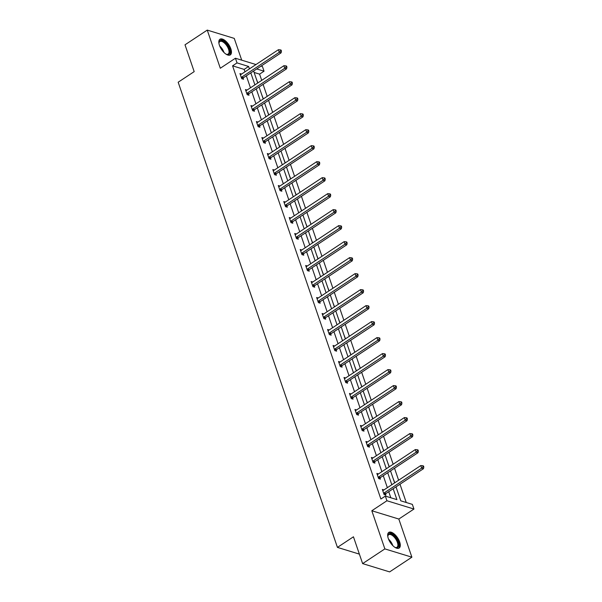 <?xml version="1.0" encoding="UTF-8"?>
<svg xmlns="http://www.w3.org/2000/svg" width="602" height="602" viewBox="0 0 602 602"><rect width="100%" height="100%" fill="white"/><g stroke="black" fill="none" stroke-linecap="round" stroke-linejoin="round"><path stroke-width="0.9" d="M388.29 538.474A9.384 4.342 -123.5 0 1 388.809 532.401A9.384 4.342 -123.5 0 1 399.683 541.973A9.384 4.342 -123.5 0 1 399.164 548.053A9.384 4.342 -123.5 0 1 388.29 538.474M219.444 45.316A9.384 4.342 -123.5 0 1 219.963 39.235A9.384 4.342 -123.5 0 1 230.837 48.807A9.384 4.342 -123.5 0 1 230.318 54.887A9.384 4.342 -123.5 0 1 219.444 45.316M241.711 60.162L234.261 38.393L207.246 30.1L220.302 68.244L235.427 58.236L255.978 64.542M362.63 563.607L384.866 548.896L411.881 557.189L389.637 571.9L362.63 563.607L353.449 536.796L337.436 547.391L178.169 82.218L194.183 71.623L185.002 44.811L207.246 30.1M261.05 66.1L262.442 66.529L264.037 71.194L256.738 68.952M261.719 80.359L259.59 74.136L264.037 71.194M406.252 502.504L399.999 484.226M398.622 480.223L394.521 468.236M393.151 464.232L389.042 452.237M387.673 448.234L383.564 436.247M382.195 432.244L378.094 420.249M376.717 416.245L372.615 404.258M371.246 400.255L367.137 388.26M365.768 384.257L361.659 372.269M360.289 368.266L356.188 356.271M354.819 352.268L350.71 340.28M349.341 336.277L345.232 324.282M343.862 320.279L339.761 308.292M338.384 304.288L334.283 292.294M332.914 288.29L328.805 276.303M327.435 272.292L323.327 260.305M321.957 256.301L317.856 244.314M316.479 240.303L312.378 228.316M311.008 224.313L306.9 212.325M305.53 208.315L301.429 196.327M300.052 192.324L295.951 180.337M294.581 176.326L290.473 164.338M289.103 160.335L284.994 148.348M283.625 144.337L279.524 132.35M278.147 128.346L274.045 116.359M272.676 112.348L268.567 100.361M267.198 96.358L263.089 84.37M396.003 486.867L400.781 500.826L412.347 504.378L413.95 509.044L386.935 500.751L385.34 496.086L396.906 499.637L393.174 488.741M411.881 557.189L398.825 519.044L413.95 509.044M337.436 547.391L359.379 554.126M378.485 473.932L376.86 473.428L378.613 478.56L380.441 479.117L380.05 477.973M367.529 441.943L365.911 441.439L367.664 446.571L369.493 447.128L369.094 445.984M356.58 409.954L354.954 409.45L356.715 414.582L358.536 415.139L358.145 413.995M345.631 377.966L344.005 377.462L345.759 382.594L347.587 383.15L347.196 382.007M334.674 345.977L333.049 345.473L334.81 350.605L336.631 351.162L336.24 350.018M323.725 313.988L322.1 313.484L323.853 318.616L325.682 319.173L325.291 318.029M312.769 281.999L311.151 281.495L312.905 286.627L314.726 287.184L314.334 286.04M301.82 250.003L300.195 249.506L301.948 254.638L303.777 255.195L303.385 254.052M290.864 218.014L289.246 217.518L290.999 222.642L292.82 223.207L292.429 222.063M279.915 186.026L278.29 185.529L280.043 190.653L281.871 191.218L281.48 190.074M268.959 154.037L267.341 153.54L269.094 158.665L270.923 159.229L270.524 158.085M258.01 122.048L256.384 121.551L258.145 126.676L259.966 127.24L259.575 126.089M247.061 90.059L245.435 89.563L247.189 94.687L249.017 95.251L248.618 94.1M390.811 497.764L388.726 491.683M387.357 487.68L383.256 475.685M381.879 471.682L377.778 459.695M376.408 455.684L372.299 443.697M370.93 439.693L366.821 427.706M365.452 423.695L361.35 411.708M359.973 407.704L355.872 395.717M354.503 391.706L350.394 379.719M349.025 375.716L344.916 363.728M343.546 359.718L339.445 347.73M338.076 343.727L333.967 331.74M332.597 327.729L328.489 315.741M327.119 311.738L323.018 299.751M321.641 295.74L317.54 283.753M316.17 279.749L312.062 267.762M310.692 263.751L306.584 251.764M305.214 247.761L301.113 235.773M299.743 231.762L295.635 219.775M294.265 215.772L290.156 203.777M288.787 199.774L284.686 187.786M283.309 183.783L279.208 171.788M277.838 167.785L273.729 155.798M272.36 151.794L268.251 139.799M266.882 135.796L262.781 123.809M261.403 119.806L257.302 107.811M255.933 103.807L251.824 91.82M250.455 87.817L246.346 75.822M244.976 71.819L244.149 69.396L232.575 65.844L380.885 499.028L385.34 496.086M241.583 74.069L239.957 73.572L241.711 78.696L243.539 79.253L243.148 78.109M252.531 106.057L250.914 105.561L252.667 110.685L254.488 111.242L254.097 110.098M263.488 138.046L261.862 137.549L263.616 142.674L265.444 143.231L265.053 142.087M274.437 170.035L272.811 169.538L274.572 174.663L276.393 175.22L276.002 174.076M285.393 202.024L283.768 201.527L285.521 206.652L287.35 207.208L286.958 206.065M296.342 234.012L294.717 233.516L296.477 238.64L298.299 239.197L297.907 238.053M307.298 266.001L305.673 265.505L307.426 270.629L309.255 271.186L308.856 270.042M318.247 297.99L316.622 297.493L318.383 302.618L320.204 303.182L319.812 302.031M329.196 329.979L327.578 329.482L329.332 334.607L331.16 335.171L330.761 334.02M340.153 361.968L338.527 361.471L340.28 366.595L342.109 367.16L341.718 366.008M351.101 393.956L349.484 393.46L351.237 398.584L353.058 399.149L352.667 397.997M362.058 425.945L360.432 425.448L362.186 430.573L364.014 431.137L363.623 429.986M373.007 457.934L371.389 457.437L373.142 462.562L374.963 463.126L374.572 461.975M383.963 489.923L382.338 489.426L384.091 494.551L385.92 495.115L385.528 493.964M232.575 65.844L237.022 62.901L235.427 58.236M398.825 519.044L371.81 510.752L384.866 548.896M371.81 510.752L386.935 500.751M249.424 68.876L248.596 66.453L237.022 62.901M391.804 484.73L387.703 472.743M386.333 468.74L382.225 456.752M380.855 452.742L376.747 440.754M375.377 436.751L371.276 424.764M369.899 420.753L365.798 408.766M364.428 404.762L360.32 392.775M358.95 388.764L354.841 376.777M353.472 372.773L349.371 360.786M347.994 356.775L343.892 344.788M342.523 340.785L338.414 328.797M337.045 324.787L332.936 312.799M331.567 308.796L327.465 296.809M326.096 292.798L321.987 280.81M320.618 276.807L316.509 264.82M315.139 260.809L311.038 248.822M309.661 244.818L305.56 232.823M304.191 228.82L300.082 216.833M298.712 212.83L294.604 200.835M293.234 196.831L289.133 184.844M287.756 180.841L283.655 168.846M282.285 164.843L278.177 152.855M276.807 148.852L272.698 136.857M271.329 132.854L267.228 120.867M265.858 116.863L261.75 104.868M260.38 100.865L256.271 88.878M254.902 84.874L250.801 72.88M253.623 71.013L257.724 83.008M259.101 87.012L263.202 98.999M264.571 103.002L268.68 114.997M270.05 119L274.151 130.988M275.528 134.991L279.629 146.986M280.999 150.989L285.107 162.976M286.477 166.98L290.585 178.975M291.955 182.978L296.056 194.965M297.433 198.969L301.534 210.963M302.904 214.967L307.012 226.954M308.382 230.957L312.491 242.952M313.86 246.955L317.961 258.943M319.331 262.946L323.44 274.941M324.809 278.944L328.918 290.932M330.287 294.935L334.388 306.93M335.765 310.933L339.867 322.92M341.236 326.924L345.345 338.918M346.714 342.922L350.823 354.909M352.193 358.912L356.294 370.907M357.671 374.911L361.772 386.898M363.141 390.901L367.25 402.896M368.62 406.899L372.728 418.887M374.098 422.89L378.199 434.885M379.569 438.888L383.677 450.875M385.047 454.879L389.155 466.874M390.525 470.877L394.626 482.864M259.59 74.136L254.112 72.458M398.584 494.415L400.338 499.54M393.106 478.417L394.762 482.781M387.628 462.426L389.283 466.783M382.157 446.428L383.813 450.793M376.679 430.438L378.334 434.794M371.201 414.439L372.856 418.804M365.723 398.449L367.378 402.806M360.252 382.451L361.907 386.815M354.774 366.46L356.429 370.817M349.295 350.462L350.951 354.826M343.825 334.471L345.48 338.828M338.347 318.473L340.002 322.838M332.868 302.482L334.524 306.839M327.39 286.484L329.046 290.849M321.919 270.494L323.575 274.851M316.441 254.495L318.097 258.852M310.963 238.497L312.619 242.862M305.485 222.507L307.148 226.864M300.014 206.509L301.67 210.873M294.536 190.518L296.192 194.875M289.058 174.52L290.713 178.884M283.587 158.529L285.243 162.886M278.109 142.531L279.764 146.896M272.631 126.54L274.286 130.897M267.153 110.542L268.808 114.907M261.682 94.552L263.337 98.909M256.204 78.553L257.859 82.918M244.149 69.396L248.596 66.453M241.741 77.109L243.562 77.666L281.104 52.833L279.283 52.276L241.741 77.109A1.204 0.933 -72.9 0 0 241.432 77.402L241.319 77.545M280.72 50.907L281.45 51.132L281.104 50.109L280.374 49.883L280.72 50.907L279.283 52.276L278.402 49.71L240.86 74.543A1.204 0.933 -72.9 0 1 240.499 74.693L240.348 74.716M243.562 77.666A1.204 0.933 -72.9 0 0 243.253 77.959L242.523 78.945M281.104 52.833L281.45 51.132M280.374 49.883L278.402 49.71M247.211 93.099L249.04 93.664L286.582 68.831L284.754 68.267L247.211 93.099A1.204 0.933 -72.9 0 0 246.91 93.393L246.797 93.543M286.198 66.905L286.928 67.131L286.575 66.1L285.845 65.874L286.198 66.905L284.754 68.267L283.881 65.708L246.338 90.541A1.204 0.933 -72.9 0 1 245.977 90.684L245.827 90.714M249.04 93.664A1.204 0.933 -72.9 0 0 248.731 93.957L248.001 94.935M286.582 68.831L286.928 67.131M285.845 65.874L283.881 65.708M252.689 109.097L254.518 109.654L292.06 84.822L290.232 84.265L252.689 109.097A1.204 0.933 -72.9 0 0 252.381 109.391L252.276 109.541M291.677 82.895L292.406 83.121L292.053 82.098L291.323 81.872L291.677 82.895L290.232 84.265L289.359 81.699L251.809 106.531A1.204 0.933 -72.9 0 1 251.455 106.682L251.305 106.704M254.518 109.654A1.204 0.933 -72.9 0 0 254.21 109.948L253.472 110.934M292.06 84.822L292.406 83.121M291.323 81.872L289.359 81.699M218.97 43.54A8.119 3.755 -123.5 0 1 218.97 42.84A8.119 3.755 -123.5 0 1 219.911 40.785A8.119 3.755 -123.5 0 1 227.511 45.383A8.119 3.755 -123.5 0 1 228.941 54.285A8.119 3.755 -123.5 0 1 226.615 54.391A8.119 3.755 -123.5 0 1 225.968 54.12M226.299 54.27A7.517 3.477 56.5 0 0 228.135 54.097A7.517 3.477 56.5 0 0 228.166 54.075A7.517 3.477 56.5 0 0 226.864 45.872A7.517 3.477 56.5 0 0 219.835 41.553A7.517 3.477 56.5 0 0 219.798 41.576A7.517 3.477 56.5 0 0 218.962 43.171M229.798 55.136A9.323 4.312 56.5 0 0 228.03 45.15A9.323 4.312 56.5 0 0 219.534 39.619M387.816 536.706A8.119 3.755 -123.5 0 1 387.816 535.998A8.119 3.755 -123.5 0 1 388.757 533.944A8.119 3.755 -123.5 0 1 396.357 538.549A8.119 3.755 -123.5 0 1 397.794 547.444A8.119 3.755 -123.5 0 1 395.461 547.557A8.119 3.755 -123.5 0 1 394.814 547.278M395.145 547.436A7.517 3.477 56.5 0 0 396.981 547.263A7.517 3.477 56.5 0 0 397.011 547.241A7.517 3.477 56.5 0 0 395.71 539.038A7.517 3.477 56.5 0 0 388.681 534.719A7.517 3.477 56.5 0 0 388.651 534.742A7.517 3.477 56.5 0 0 387.808 536.337M398.644 548.302A9.323 4.312 56.5 0 0 396.876 538.316A9.323 4.312 56.5 0 0 388.38 532.778M258.168 125.088L259.989 125.652L297.531 100.82L295.71 100.256L258.168 125.088A1.204 0.933 -72.9 0 0 257.859 125.389L257.746 125.532M297.147 98.894L297.877 99.119L297.531 98.088L296.801 97.863L297.147 98.894L295.71 100.256L294.829 97.697L257.287 122.53A1.204 0.933 -72.9 0 1 256.934 122.673L256.776 122.703M259.989 125.652A1.204 0.933 -72.9 0 0 259.688 125.946L258.95 126.924M297.531 100.82L297.877 99.119M296.801 97.863L294.829 97.697M263.638 141.086L265.467 141.643L303.009 116.811L301.188 116.254L263.638 141.086A1.204 0.933 -72.9 0 0 263.337 141.38L263.224 141.53M302.625 114.884L303.355 115.11L303.002 114.087L302.272 113.861L302.625 114.884L301.188 116.254L300.308 113.688L262.765 138.52A1.204 0.933 -72.9 0 1 262.404 138.671L262.254 138.693M265.467 141.643A1.204 0.933 -72.9 0 0 265.158 141.937L264.428 142.922M303.009 116.811L303.355 115.11M302.272 113.861L300.308 113.688M269.117 157.077L270.945 157.641L308.487 132.809L306.659 132.244L269.117 157.077A1.204 0.933 -72.9 0 0 268.808 157.378L268.703 157.521M308.104 130.882L308.834 131.108L308.48 130.077L307.75 129.859L308.104 130.882L306.659 132.244L305.786 129.686L268.244 154.518A1.204 0.933 -72.9 0 1 267.882 154.661L267.732 154.691M270.945 157.641A1.204 0.933 -72.9 0 0 270.637 157.935L269.899 158.913M308.487 132.809L308.834 131.108M307.75 129.859L305.786 129.686M274.595 173.075L276.416 173.632L313.966 148.799L312.137 148.242L274.595 173.075A1.204 0.933 -72.9 0 0 274.286 173.368L274.181 173.519M313.582 146.873L314.312 147.099L313.958 146.075L313.228 145.85L313.582 146.873L312.137 148.242L311.257 145.676L273.714 170.509A1.204 0.933 -72.9 0 1 273.361 170.659L273.21 170.682M276.416 173.632A1.204 0.933 -72.9 0 0 276.115 173.925L275.377 174.911M313.966 148.799L314.312 147.099M313.228 145.85L311.257 145.676M280.073 189.066L281.894 189.63L319.436 164.797L317.615 164.233L280.073 189.066A1.204 0.933 -72.9 0 0 279.764 189.367L279.652 189.51M319.052 162.871L319.782 163.097L319.436 162.066L318.706 161.848L319.052 162.871L317.615 164.233L316.735 161.675L279.193 186.507A1.204 0.933 -72.9 0 1 278.831 186.65L278.681 186.68M281.894 189.63A1.204 0.933 -72.9 0 0 281.585 189.923L280.856 190.902M319.436 164.797L319.782 163.097M318.706 161.848L316.735 161.675M285.544 205.064L287.372 205.621L324.914 180.788L323.093 180.231L285.544 205.064A1.204 0.933 -72.9 0 0 285.243 205.357L285.13 205.508M324.531 178.862L325.261 179.087L324.907 178.064L324.177 177.838L324.531 178.862L323.093 180.231L322.213 177.665L284.671 202.498A1.204 0.933 -72.9 0 1 284.31 202.648L284.159 202.671M287.372 205.621A1.204 0.933 -72.9 0 0 287.064 205.922L286.334 206.9M324.914 180.788L325.261 179.087M324.177 177.838L322.213 177.665M291.022 221.062L292.85 221.619L330.393 196.786L328.564 196.222L291.022 221.062A1.204 0.933 -72.9 0 0 290.713 221.355L290.608 221.498M330.009 194.86L330.739 195.086L330.385 194.055L329.655 193.836L330.009 194.86L328.564 196.222L327.691 193.663L290.141 218.496A1.204 0.933 -72.9 0 1 289.788 218.639L289.637 218.669M292.85 221.619A1.204 0.933 -72.9 0 0 292.542 221.912L291.804 222.89M330.393 196.786L330.739 195.086M329.655 193.836L327.691 193.663M296.5 237.053L298.321 237.609L335.871 212.777L334.042 212.22L296.5 237.053A1.204 0.933 -72.9 0 0 296.192 237.346L296.079 237.497M335.48 210.85L336.209 211.076L335.863 210.053L335.133 209.827L335.48 210.85L334.042 212.22L333.162 209.654L295.62 234.487A1.204 0.933 -72.9 0 1 295.266 234.637L295.115 234.66M298.321 237.609A1.204 0.933 -72.9 0 0 298.02 237.91L297.283 238.889M335.871 212.777L336.209 211.076M335.133 209.827L333.162 209.654M301.978 253.051L303.799 253.608L341.342 228.775L339.52 228.211L301.978 253.051A1.204 0.933 -72.9 0 0 301.67 253.344L301.557 253.487M340.958 226.849L341.688 227.074L341.342 226.043L340.612 225.825L340.958 226.849L339.52 228.211L338.64 225.652L301.098 250.485A1.204 0.933 -72.9 0 1 300.737 250.628L300.586 250.658M303.799 253.608A1.204 0.933 -72.9 0 0 303.491 253.901L302.761 254.887M341.342 228.775L341.688 227.074M340.612 225.825L338.64 225.652M307.449 269.041L309.277 269.606L346.82 244.766L344.991 244.209L307.449 269.041A1.204 0.933 -72.9 0 0 307.14 269.335L307.035 269.485M346.436 242.839L347.166 243.065L346.812 242.042L346.082 241.816L346.436 242.839L344.991 244.209L344.118 241.643L306.576 266.475A1.204 0.933 -72.9 0 1 306.215 266.626L306.064 266.648M309.277 269.606A1.204 0.933 -72.9 0 0 308.969 269.899L308.239 270.877M346.82 244.766L347.166 243.065M346.082 241.816L344.118 241.643M312.927 285.039L314.756 285.596L352.298 260.764L350.469 260.199L312.927 285.039A1.204 0.933 -72.9 0 0 312.619 285.333L312.513 285.476M351.914 258.837L352.644 259.063L352.29 258.032L351.56 257.814L351.914 258.837L350.469 260.199L349.596 257.641L312.047 282.473A1.204 0.933 -72.9 0 1 311.693 282.616L311.543 282.647M314.756 285.596A1.204 0.933 -72.9 0 0 314.447 285.89L313.71 286.876M352.298 260.764L352.644 259.063M351.56 257.814L349.596 257.641M318.405 301.03L320.226 301.594L357.769 276.754L355.948 276.198L318.405 301.03A1.204 0.933 -72.9 0 0 318.097 301.324L317.984 301.474M357.385 274.828L358.115 275.054L357.769 274.03L357.039 273.805L357.385 274.828L355.948 276.198L355.067 273.632L317.525 298.464A1.204 0.933 -72.9 0 1 317.171 298.615L317.013 298.637M320.226 301.594A1.204 0.933 -72.9 0 0 319.918 301.888L319.188 302.866M357.769 276.754L358.115 275.054M357.039 273.805L355.067 273.632M323.876 317.028L325.705 317.585L363.247 292.753L361.426 292.188L323.876 317.028A1.204 0.933 -72.9 0 0 323.575 317.322L323.462 317.465M362.863 290.826L363.593 291.052L363.239 290.021L362.509 289.803L362.863 290.826L361.426 292.188L360.545 289.63L323.003 314.462A1.204 0.933 -72.9 0 1 322.642 314.605L322.491 314.635M325.705 317.585A1.204 0.933 -72.9 0 0 325.396 317.879L324.666 318.864M363.247 292.753L363.593 291.052M362.509 289.803L360.545 289.63M329.354 333.019L331.183 333.583L368.725 308.743L366.896 308.186L329.354 333.019A1.204 0.933 -72.9 0 0 329.046 333.312L328.94 333.463M368.341 306.817L369.071 307.043L368.717 306.019L367.988 305.793L368.341 306.817L366.896 308.186L366.024 305.62L328.481 330.453A1.204 0.933 -72.9 0 1 328.12 330.603L327.97 330.626M331.183 333.583A1.204 0.933 -72.9 0 0 330.874 333.877L330.137 334.855M368.725 308.743L369.071 307.043M367.988 305.793L366.024 305.62M334.832 349.017L336.653 349.574L374.203 324.741L372.375 324.177L334.832 349.017A1.204 0.933 -72.9 0 0 334.524 349.31L334.419 349.453M373.819 322.815L374.549 323.041L374.196 322.01L373.466 321.792L373.819 322.815L372.375 324.177L371.494 321.618L333.952 346.451A1.204 0.933 -72.9 0 1 333.598 346.594L333.448 346.624M336.653 349.574A1.204 0.933 -72.9 0 0 336.352 349.867L335.615 350.853M374.203 324.741L374.549 323.041M373.466 321.792L371.494 321.618M340.311 365.008L342.132 365.572L379.674 340.732L377.853 340.175L340.311 365.008A1.204 0.933 -72.9 0 0 340.002 365.301L339.889 365.452M379.29 338.806L380.02 339.031L379.674 338.008L378.944 337.782L379.29 338.806L377.853 340.175L376.972 337.609L339.43 362.442A1.204 0.933 -72.9 0 1 339.069 362.592L338.918 362.615M342.132 365.572A1.204 0.933 -72.9 0 0 341.823 365.865L341.093 366.844M379.674 340.732L380.02 339.031M378.944 337.782L376.972 337.609M345.781 381.006L347.61 381.563L385.152 356.73L383.331 356.166L345.781 381.006A1.204 0.933 -72.9 0 0 345.48 381.299L345.367 381.442M384.768 354.804L385.498 355.029L385.145 353.999L384.415 353.78L384.768 354.804L383.331 356.166L382.451 353.607L344.908 378.44A1.204 0.933 -72.9 0 1 344.547 378.583L344.397 378.613M347.61 381.563A1.204 0.933 -72.9 0 0 347.301 381.856L346.571 382.842M385.152 356.73L385.498 355.029M384.415 353.78L382.451 353.607M351.259 396.996L353.088 397.561L390.63 372.721L388.802 372.164L351.259 396.996A1.204 0.933 -72.9 0 0 350.951 397.29L350.846 397.44M390.246 370.794L390.976 371.02L390.623 369.997L389.893 369.771L390.246 370.794L388.802 372.164L387.929 369.598L350.379 394.438A1.204 0.933 -72.9 0 1 350.025 394.581L349.875 394.603M353.088 397.561A1.204 0.933 -72.9 0 0 352.78 397.854L352.042 398.833M390.63 372.721L390.976 371.02M389.893 369.771L387.929 369.598M356.738 412.995L358.559 413.551L396.108 388.719L394.28 388.155L356.738 412.995A1.204 0.933 -72.9 0 0 356.429 413.288L356.316 413.431M395.717 386.793L396.447 387.018L396.101 385.987L395.371 385.769L395.717 386.793L394.28 388.155L393.399 385.596L355.857 410.429A1.204 0.933 -72.9 0 1 355.504 410.572L355.353 410.602M358.559 413.551A1.204 0.933 -72.9 0 0 358.258 413.845L357.52 414.831M396.108 388.719L396.447 387.018M395.371 385.769L393.399 385.596M362.208 428.985L364.037 429.55L401.579 404.71L399.758 404.153L362.208 428.985A1.204 0.933 -72.9 0 0 361.907 429.279L361.794 429.429M401.195 402.783L401.925 403.009L401.579 401.986L400.849 401.76L401.195 402.783L399.758 404.153L398.878 401.587L361.335 426.427A1.204 0.933 -72.9 0 1 360.974 426.57L360.824 426.592M364.037 429.55A1.204 0.933 -72.9 0 0 363.728 429.843L362.998 430.821M401.579 404.71L401.925 403.009M400.849 401.76L398.878 401.587M367.687 444.983L369.515 445.54L407.057 420.708L405.229 420.143L367.687 444.983A1.204 0.933 -72.9 0 0 367.378 445.277L367.273 445.42M406.674 418.781L407.403 419.007L407.05 417.976L406.32 417.758L406.674 418.781L405.229 420.143L404.356 417.585L366.814 442.417A1.204 0.933 -72.9 0 1 366.452 442.56L366.302 442.59M369.515 445.54A1.204 0.933 -72.9 0 0 369.207 445.834L368.469 446.819M407.057 420.708L407.403 419.007M406.32 417.758L404.356 417.585M373.165 460.974L374.986 461.538L412.536 436.698L410.707 436.141L373.165 460.974A1.204 0.933 -72.9 0 0 372.856 461.267L372.751 461.418M412.152 434.772L412.882 434.998L412.528 433.974L411.798 433.749L412.152 434.772L410.707 436.141L409.834 433.575L372.284 458.415A1.204 0.933 -72.9 0 1 371.931 458.558L371.78 458.581M374.986 461.538A1.204 0.933 -72.9 0 0 374.685 461.832L373.947 462.81M412.536 436.698L412.882 434.998M411.798 433.749L409.834 433.575M378.643 476.972L380.464 477.529L418.006 452.696L416.185 452.132L378.643 476.972A1.204 0.933 -72.9 0 0 378.334 477.266L378.222 477.409M417.622 450.77L418.352 450.996L418.006 449.965L417.276 449.747L417.622 450.77L416.185 452.132L415.305 449.574L377.763 474.406A1.204 0.933 -72.9 0 1 377.409 474.549L377.251 474.579M380.464 477.529A1.204 0.933 -72.9 0 0 380.155 477.822L379.426 478.808M418.006 452.696L418.352 450.996M417.276 449.747L415.305 449.574M384.114 492.963L385.942 493.527L423.484 468.687L421.663 468.13L384.114 492.963A1.204 0.933 -72.9 0 0 383.813 493.256L383.7 493.407M423.101 466.761L423.831 466.986L423.477 465.963L422.747 465.737L423.101 466.761L421.663 468.13L420.783 465.564L383.241 490.404A1.204 0.933 -72.9 0 1 382.88 490.547L382.729 490.57M385.942 493.527A1.204 0.933 -72.9 0 0 385.634 493.821L384.904 494.799M423.484 468.687L423.831 466.986M422.747 465.737L420.783 465.564M241.432 77.402L243.253 77.959M246.91 93.393L248.731 93.957M252.381 109.391L254.21 109.948M219.707 46.023A7.517 3.477 -123.5 0 1 223.967 52.464M222.725 51.095A7.277 3.364 56.5 0 0 220.482 47.708M388.553 539.189A7.517 3.477 -123.5 0 1 392.813 545.63M391.571 544.253A7.277 3.364 56.5 0 0 389.328 540.874M257.859 125.389L259.688 125.946M263.337 141.38L265.158 141.937M268.808 157.378L270.637 157.935M274.286 173.368L276.115 173.925M279.764 189.367L281.585 189.923M285.243 205.357L287.064 205.922M290.713 221.355L292.542 221.912M296.192 237.346L298.02 237.91M301.67 253.344L303.491 253.901M307.14 269.335L308.969 269.899M312.619 285.333L314.447 285.89M318.097 301.324L319.918 301.888M323.575 317.322L325.396 317.879M329.046 333.312L330.874 333.877M334.524 349.31L336.352 349.867M340.002 365.301L341.823 365.865M345.48 381.299L347.301 381.856M350.951 397.29L352.78 397.854M356.429 413.288L358.258 413.845M361.907 429.279L363.728 429.843M367.378 445.277L369.207 445.834M372.856 461.267L374.685 461.832M378.334 477.266L380.155 477.822M383.813 493.256L385.634 493.821"/></g></svg>
